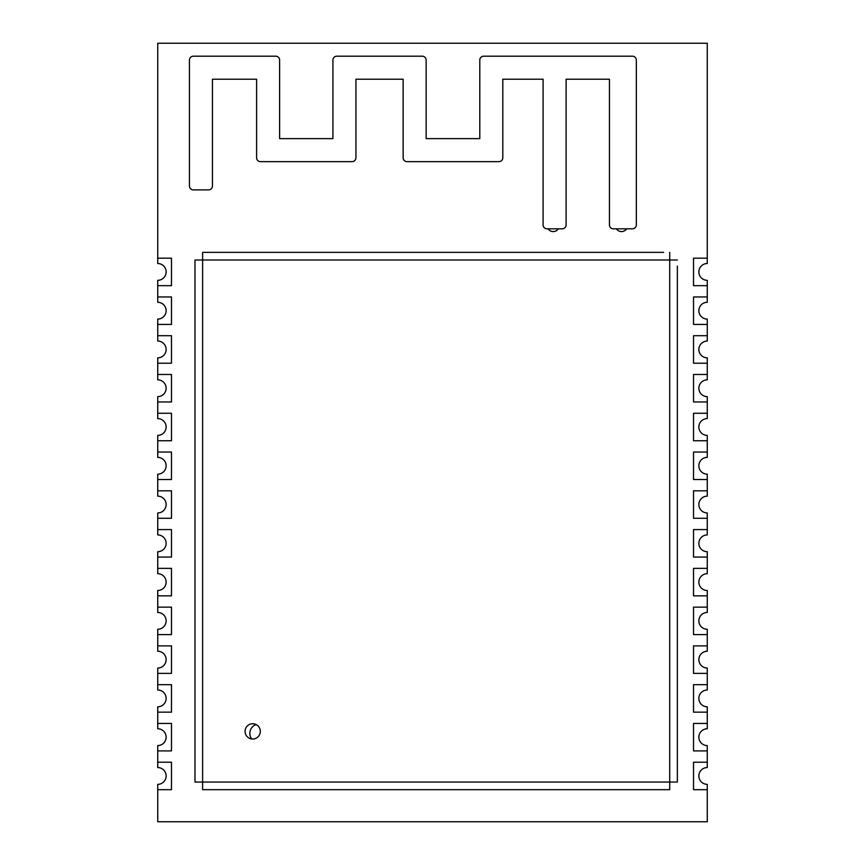 <?xml version="1.0" encoding="UTF-8"?>
<svg xmlns="http://www.w3.org/2000/svg" width="865" height="865" viewBox="0 0 865 865"><rect width="100%" height="100%" fill="white"/><g stroke="black" fill="none" stroke-linecap="round" stroke-linejoin="round"><path stroke-width="1.3" d="M157.733 43.25L157.733 263.522A8.39 8.39 0 0 1 166.134 271.913A8.39 8.39 0 0 1 157.733 280.314L157.733 302.296A8.39 8.39 0 0 1 166.134 310.686A8.39 8.39 0 0 1 157.733 319.088L157.733 341.07A8.39 8.39 0 0 1 166.134 349.46A8.39 8.39 0 0 1 157.733 357.851L157.733 379.832A8.39 8.39 0 0 1 166.134 388.234A8.39 8.39 0 0 1 157.733 396.624L157.733 418.606A8.39 8.39 0 0 1 166.134 427.007A8.39 8.39 0 0 1 157.733 435.398L157.733 457.38A8.39 8.39 0 0 1 166.134 465.781A8.39 8.39 0 0 1 157.733 474.171L157.733 496.153A8.39 8.39 0 0 1 166.134 504.555A8.39 8.39 0 0 1 157.733 512.945L157.733 534.927A8.39 8.39 0 0 1 166.134 543.317A8.39 8.39 0 0 1 157.733 551.719L157.733 573.7A8.39 8.39 0 0 1 166.134 582.091A8.39 8.39 0 0 1 157.733 590.492L157.733 612.474A8.39 8.39 0 0 1 166.134 620.865A8.39 8.39 0 0 1 157.733 629.266L157.733 651.248A8.39 8.39 0 0 1 166.134 659.638A8.39 8.39 0 0 1 157.733 668.04L157.733 690.01A8.39 8.39 0 0 1 166.134 698.412A8.39 8.39 0 0 1 157.733 706.802L157.733 728.784A8.39 8.39 0 0 1 166.134 737.185A8.39 8.39 0 0 1 157.733 745.576L157.733 767.558A8.39 8.39 0 0 1 166.134 775.959A8.39 8.39 0 0 1 157.733 784.35L157.733 821.75L707.267 821.75L707.267 784.35A8.39 8.39 0 0 1 698.866 775.959A8.39 8.39 0 0 1 707.267 767.558L707.267 745.576A8.39 8.39 0 0 1 698.866 737.185A8.39 8.39 0 0 1 707.267 728.784L707.267 706.802A8.39 8.39 0 0 1 698.866 698.412A8.39 8.39 0 0 1 707.267 690.01L707.267 668.04A8.39 8.39 0 0 1 698.866 659.638A8.39 8.39 0 0 1 707.267 651.248L707.267 629.266A8.39 8.39 0 0 1 698.866 620.865A8.39 8.39 0 0 1 707.267 612.474L707.267 590.492A8.39 8.39 0 0 1 698.866 582.091A8.39 8.39 0 0 1 707.267 573.7L707.267 551.719A8.39 8.39 0 0 1 698.866 543.317A8.39 8.39 0 0 1 707.267 534.927L707.267 512.945A8.39 8.39 0 0 1 698.866 504.555A8.39 8.39 0 0 1 707.267 496.153L707.267 474.171A8.39 8.39 0 0 1 698.866 465.781A8.39 8.39 0 0 1 707.267 457.38L707.267 435.398A8.39 8.39 0 0 1 698.866 427.007A8.39 8.39 0 0 1 707.267 418.606L707.267 396.624A8.39 8.39 0 0 1 698.866 388.234A8.39 8.39 0 0 1 707.267 379.832L707.267 357.851A8.39 8.39 0 0 1 698.866 349.46A8.39 8.39 0 0 1 707.267 341.07L707.267 319.088A8.39 8.39 0 0 1 698.866 310.686A8.39 8.39 0 0 1 707.267 302.296L707.267 280.314A8.39 8.39 0 0 1 698.866 271.913A8.39 8.39 0 0 1 707.267 263.522L707.267 43.25L157.733 43.25M609.447 224.932A3.882 3.882 0 0 0 613.317 228.814L632.456 228.814A3.882 3.882 0 0 0 636.326 224.932L636.326 60.074A3.882 3.882 0 0 0 632.456 56.203L483.676 56.203A3.882 3.882 0 0 0 479.794 60.074L479.794 138.627L426.153 138.627L426.153 60.074A3.882 3.882 0 0 0 422.282 56.203L336.799 56.203A3.882 3.882 0 0 0 332.917 60.074L332.917 138.627L279.622 138.627L279.622 60.074A3.882 3.882 0 0 0 275.74 56.203L193.306 56.203A3.882 3.882 0 0 0 189.435 60.074L189.435 186.018A3.882 3.882 0 0 0 193.306 189.889L208.573 189.889A3.882 3.882 0 0 0 212.455 186.018L212.455 79.212L256.602 79.212L256.602 157.765A3.882 3.882 0 0 0 260.473 161.647L352.066 161.647A3.882 3.882 0 0 0 355.937 157.765L355.937 79.212L403.144 79.212L403.144 157.765A3.882 3.882 0 0 0 407.015 161.647L498.932 161.647A3.882 3.882 0 0 0 502.814 157.765L502.814 79.212L543.09 79.212L543.09 224.932A3.882 3.882 0 0 0 546.972 228.814L562.239 228.814A3.882 3.882 0 0 0 566.11 224.932L566.11 79.212L609.447 79.212L609.447 224.932M251.683 738.948A9.31 9.31 0 0 1 256.105 724.567M548.096 228.814A6.109 6.109 0 0 0 558.325 228.814M616.388 228.814A6.109 6.109 0 0 0 626.617 228.814M157.733 285.655L171.475 285.655L171.475 258.181L157.733 258.181M707.267 258.181L693.525 258.181L693.525 285.655L707.267 285.655M707.267 296.954L693.525 296.954L693.525 324.429L707.267 324.429M707.267 335.717L693.525 335.717L693.525 363.203L707.267 363.203M707.267 374.491L693.525 374.491L693.525 401.966L707.267 401.966M707.267 413.265L693.525 413.265L693.525 440.739L707.267 440.739M707.267 452.038L693.525 452.038L693.525 479.513L707.267 479.513M707.267 490.812L693.525 490.812L693.525 518.286L707.267 518.286M707.267 529.585L693.525 529.585L693.525 557.06L707.267 557.06M707.267 568.359L693.525 568.359L693.525 595.834L707.267 595.834M707.267 607.133L693.525 607.133L693.525 634.607L707.267 634.607M707.267 645.896L693.525 645.896L693.525 673.381L707.267 673.381M707.267 684.669L693.525 684.669L693.525 712.154L707.267 712.154M707.267 723.443L693.525 723.443L693.525 750.917L707.267 750.917M707.267 762.216L693.525 762.216L693.525 789.691L707.267 789.691M157.733 324.429L171.475 324.429L171.475 296.954L157.733 296.954M157.733 363.203L171.475 363.203L171.475 335.717L157.733 335.717M157.733 401.966L171.475 401.966L171.475 374.491L157.733 374.491M157.733 440.739L171.475 440.739L171.475 413.265L157.733 413.265M157.733 479.513L171.475 479.513L171.475 452.038L157.733 452.038M157.733 518.286L171.475 518.286L171.475 490.812L157.733 490.812M157.733 557.06L171.475 557.06L171.475 529.585L157.733 529.585M157.733 595.834L171.475 595.834L171.475 568.359L157.733 568.359M157.733 634.607L171.475 634.607L171.475 607.133L157.733 607.133M157.733 673.381L171.475 673.381L171.475 645.896L157.733 645.896M157.733 712.154L171.475 712.154L171.475 684.669L157.733 684.669M157.733 750.917L171.475 750.917L171.475 723.443L157.733 723.443M157.733 789.691L171.475 789.691L171.475 762.216L157.733 762.216M245.054 731.379A7.634 7.634 0 0 0 252.677 739.013A7.634 7.634 0 0 0 260.311 731.379A7.634 7.634 0 0 0 252.677 723.745A7.634 7.634 0 0 0 245.054 731.379M677.349 266.117L677.349 782.057L669.715 782.057L669.715 789.691L202.615 789.691L202.615 782.057L194.982 782.057L194.982 260.008L202.615 260.008L202.615 252.375L663.606 252.375M677.349 782.057L677.349 775.959M208.725 252.375L202.615 252.375M669.715 252.375L669.715 260.008L677.349 260.008M669.715 260.008L202.615 260.008L202.615 782.057L669.715 782.057L669.715 260.008"/></g></svg>

